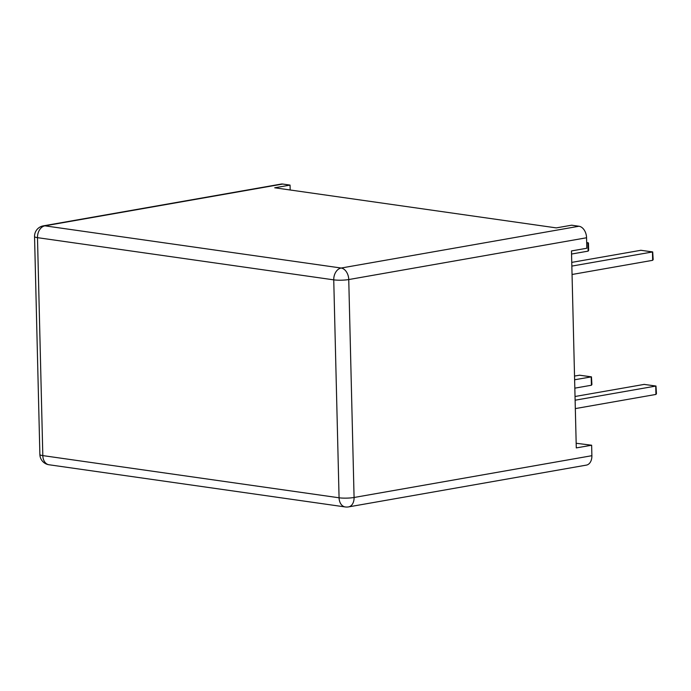 <?xml version="1.0" encoding="UTF-8"?>
<svg xmlns="http://www.w3.org/2000/svg" width="691" height="691" viewBox="0 0 691 691"><rect width="100%" height="100%" fill="white"/><g stroke="black" fill="none" stroke-linecap="round" stroke-linejoin="round"><path stroke-width="1.04" d="M282.723 184.048L44.906 225.836A10.615 7.212 80 0 0 43.326 225.862L281.142 184.074A10.615 7.212 -100 0 1 282.723 184.048L290.056 185.093L274.707 187.788L556.298 227.892L571.638 225.197L578.972 226.242L341.164 268.03A10.615 7.212 80 0 1 348.748 279.553L354.077 497.485A10.615 7.212 80 0 1 348.584 506.892A10.615 10.615 0 0 1 345.25 506.952L48.992 464.758A10.615 7.601 98.1 0 1 42.816 455.602L37.487 237.661L333.744 279.855L339.074 497.788L42.816 455.602A10.615 1.684 178.6 0 1 39.879 454.514L34.55 236.572A10.615 1.684 178.6 0 0 37.487 237.661A10.615 7.601 -81.9 0 1 44.906 225.836L341.164 268.03A10.615 7.601 -81.9 0 0 333.744 279.855A10.615 1.684 -1.4 0 0 348.748 279.553L586.564 237.764L586.814 248.242L571.474 250.937L576.285 447.915L591.634 445.22L591.885 455.697L354.077 497.485A10.615 1.684 -1.4 0 1 339.074 497.788A10.615 7.601 98.1 0 0 345.25 506.952M290.168 189.99L290.056 185.093M348.584 506.892L586.391 465.112A10.615 7.212 -100 0 0 591.885 455.697M591.634 445.22L576.173 443.268M586.564 237.764A10.615 7.212 -100 0 0 578.972 226.242M572.053 274.482L652.658 260.317L653.176 259.583L652.701 251.921L641.395 250.358M571.846 266.095L652.701 251.921M571.759 262.381L641.032 250.263M571.552 254.038L588.127 251.127L588.646 250.392L588.464 243.059L586.676 242.524M586.685 242.964L588.171 242.731M575.327 408.597L655.94 394.431L656.45 393.697L655.984 386.036L644.668 384.472M575.128 400.21L655.984 386.036M575.033 396.496L644.314 384.377M574.826 388.152L591.41 385.241L591.919 384.507L591.453 376.845L580.138 375.282M574.627 379.774L591.453 376.845M574.532 376.051L579.784 375.187M652.658 260.317L652.459 251.939L640.721 250.263M588.127 251.127L587.929 242.748L586.676 242.567M655.94 394.431L655.733 386.044L644.003 384.377M591.41 385.241L591.202 376.863L579.473 375.187M39.879 454.514A10.615 10.615 0 0 0 48.992 464.758M43.326 225.862A10.615 10.615 0 0 0 34.55 236.572"/></g></svg>
